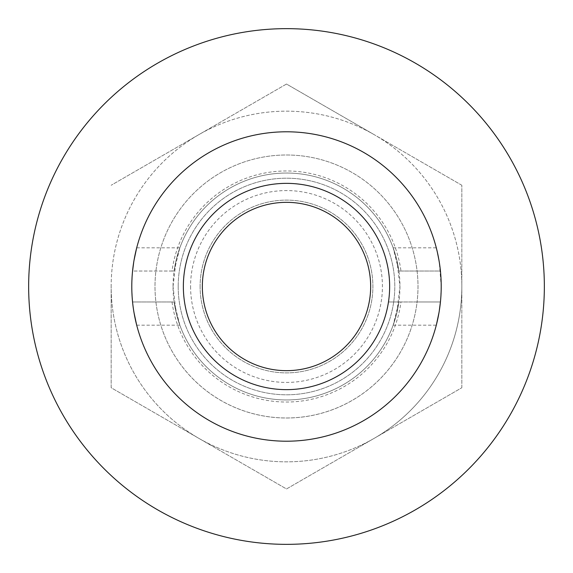 <?xml version="1.0" encoding="UTF-8"?>
<svg xmlns="http://www.w3.org/2000/svg" width="573" height="573" viewBox="0 0 573 573"><rect width="100%" height="100%" fill="white"/><g stroke="black" fill="none" stroke-linecap="round" stroke-linejoin="round"><path stroke-width="0.43" stroke-dasharray="2.87 2.15" d="M134.053 312.858L132.564 301.971L174.106 301.971A113.454 113.454 0 0 0 398.894 301.971L388.473 301.971A103.14 103.14 0 0 1 184.527 301.971A103.14 103.14 0 0 1 183.36 286.5A103.14 103.14 0 0 0 286.5 389.64A103.14 103.14 0 0 0 389.64 286.5A103.14 103.14 0 0 1 388.473 301.971L417.087 301.971A131.504 131.504 0 0 0 286.5 154.997A131.504 131.504 0 0 0 154.997 286.5A131.504 131.504 0 0 0 286.5 418.004A131.504 131.504 0 0 0 418.004 286.5A131.504 131.504 0 0 0 286.5 154.997A131.504 131.504 0 0 0 155.913 301.971A131.504 131.504 0 0 0 417.087 301.971L440.436 301.971L438.947 312.858M200.113 286.5A86.387 86.387 0 0 0 286.5 372.887A86.387 86.387 0 0 0 372.887 286.5A86.387 86.387 0 0 0 286.5 200.113A86.387 86.387 0 0 0 200.113 286.5A86.387 86.387 0 0 0 286.5 372.887A86.387 86.387 0 0 0 372.887 286.5A86.387 86.387 0 0 0 286.5 200.113A86.387 86.387 0 0 0 200.113 286.5M438.932 260.063L440.436 271.029A154.71 154.71 0 0 1 441.21 286.5A154.71 154.71 0 0 0 286.5 131.79A154.71 154.71 0 0 0 131.79 286.5A154.71 154.71 0 0 0 286.5 441.21A154.71 154.71 0 0 0 441.21 286.5A154.71 154.71 0 0 0 286.5 131.79A154.71 154.71 0 0 0 131.79 286.5A154.71 154.71 0 0 0 286.5 441.21A154.71 154.71 0 0 0 441.21 286.5L439.269 262.083M440.666 299.457L441.21 286.5A154.71 154.71 0 0 0 286.5 131.79A154.71 154.71 0 0 0 131.79 286.5A154.71 154.71 0 0 1 286.5 131.79A154.71 154.71 0 0 1 440.436 271.029L398.894 271.029L393.157 247.823L396.86 260.199L399.954 286.5L396.845 312.858L393.157 325.178L398.894 301.971L440.436 301.971L398.894 301.971A113.454 113.454 0 0 0 286.5 173.046A113.454 113.454 0 0 0 174.106 271.029L132.564 271.029L134.053 260.142M438.632 258.373L437.414 252.449M173.046 286.5L176.155 260.142L179.843 247.823L174.106 271.029A113.454 113.454 0 0 0 174.106 301.971L179.843 325.178L176.14 312.801L173.046 286.5M136.567 248.36L136.209 249.778M135.579 252.478L133.731 262.076M132.513 271.588L132.384 272.956M132.334 273.536L131.79 285.712M172.022 301.971A115.517 115.517 0 0 0 400.978 301.971M190.58 286.5A95.92 95.92 0 0 0 286.5 382.42A95.92 95.92 0 0 0 382.42 286.5A95.92 95.92 0 0 0 286.5 190.58A95.92 95.92 0 0 0 190.58 286.5M400.978 271.029L440.436 271.029A154.71 154.71 0 0 0 132.564 271.029L172.022 271.029A115.517 115.517 0 0 1 400.978 271.029L398.894 271.029A113.454 113.454 0 0 0 174.106 271.029L172.022 271.029M174.106 301.971A113.454 113.454 0 0 0 398.894 301.971L440.436 301.971A154.71 154.71 0 0 1 132.564 301.971A154.71 154.71 0 0 1 131.79 286.5A154.71 154.71 0 0 0 286.5 441.21A154.71 154.71 0 0 0 441.21 286.5A154.71 154.71 0 0 1 286.5 441.21A154.71 154.71 0 0 1 132.564 301.971L174.106 301.971M436.433 324.64L436.791 323.222M437.421 320.522L439.269 310.924M440.487 301.412L440.616 300.044M131.79 287.295L132.334 299.486M132.349 299.658L133.731 310.917M134.369 314.627L135.579 320.529M136.209 323.215L136.567 324.64M389.64 286.5A103.14 103.14 0 0 0 286.5 183.36A103.14 103.14 0 0 0 183.36 286.5A103.14 103.14 0 0 1 286.5 183.36A103.14 103.14 0 0 1 389.64 286.5A103.14 103.14 0 0 0 286.5 183.36A103.14 103.14 0 0 0 183.36 286.5A103.14 103.14 0 0 0 286.5 389.64A103.14 103.14 0 0 0 389.64 286.5M544.35 286.5A257.85 257.85 0 0 1 286.5 544.35A257.85 257.85 0 0 1 28.65 286.5A257.85 257.85 0 0 1 286.5 28.65A257.85 257.85 0 0 1 544.35 286.5M178.203 286.5A108.297 108.297 0 0 1 286.5 178.203A108.297 108.297 0 0 1 394.797 286.5A108.297 108.297 0 0 1 286.5 394.797A108.297 108.297 0 0 1 178.203 286.5A108.297 108.297 0 0 1 286.5 178.203A108.297 108.297 0 0 1 394.797 286.5A108.297 108.297 0 0 1 286.5 394.797A108.297 108.297 0 0 1 178.203 286.5M286.5 84.038L111.162 185.265L286.5 84.038L374.169 134.655L286.5 84.038M461.838 185.265L374.169 134.655L461.838 185.265L461.838 286.5A175.338 175.338 0 0 0 198.831 134.655A175.338 175.338 0 0 0 111.162 286.5L111.162 387.735L286.5 488.962L461.838 387.735L286.5 488.962L111.162 387.735L111.162 286.5A175.338 175.338 0 0 0 374.169 438.345A175.338 175.338 0 0 0 461.838 286.5L461.838 185.265M461.838 387.735L461.838 286.5L461.838 387.735M374.169 438.345A175.338 175.338 0 0 0 374.169 134.655A175.338 175.338 0 0 0 111.162 286.5A175.338 175.338 0 0 0 374.169 438.345M393.157 247.823L436.297 247.823M136.703 247.823L179.843 247.823M136.703 325.178L179.843 325.178M393.157 325.178L436.297 325.178"/><path stroke-width="0.86" d="M131.79 286.5A154.71 154.71 0 0 0 286.5 441.21A154.71 154.71 0 0 0 441.21 286.5A154.71 154.71 0 0 0 286.5 131.79A154.71 154.71 0 0 0 131.79 286.5L131.79 287.295M439.269 262.083L438.632 258.373M437.349 252.156L438.932 260.063M134.053 260.142L136.567 248.36M136.209 249.778L135.579 252.478M133.731 262.076L132.513 271.588M132.384 272.956L132.334 273.536M131.79 285.712L131.79 286.457M438.947 312.858L436.433 324.64M436.791 323.222L437.421 320.522M439.269 310.924L440.487 301.412M440.616 300.044L440.666 299.457M133.731 310.917L134.369 314.627M135.579 320.529L136.209 323.215M136.567 324.64L134.053 312.858M544.35 286.5A257.85 257.85 0 0 1 286.5 544.35A257.85 257.85 0 0 1 28.65 286.5A257.85 257.85 0 0 1 286.5 28.65A257.85 257.85 0 0 1 544.35 286.5M389.64 286.5A103.14 103.14 0 0 0 286.5 183.36A103.14 103.14 0 0 0 183.36 286.5A103.14 103.14 0 0 0 286.5 389.64A103.14 103.14 0 0 0 389.64 286.5M202.341 286.5A84.159 84.159 0 0 0 286.5 370.659A84.159 84.159 0 0 0 370.659 286.5A84.159 84.159 0 0 0 286.5 202.341A84.159 84.159 0 0 0 202.341 286.5"/></g></svg>
